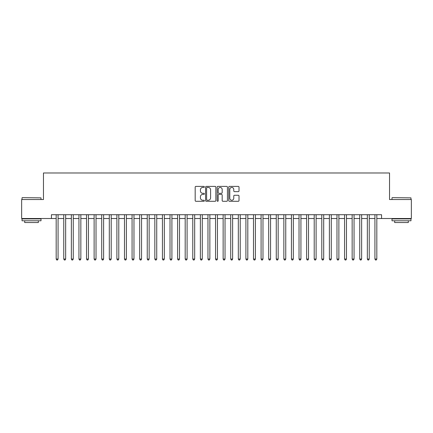 <?xml version="1.0" encoding="UTF-8"?>
<svg xmlns="http://www.w3.org/2000/svg" width="433" height="433" viewBox="0 0 433 433"><rect width="100%" height="100%" fill="white"/><g stroke="black" fill="none" stroke-linecap="round" stroke-linejoin="round"><path stroke-width="0.65" d="M204.36 186.921A0.52 0.52 0 0 0 203.835 186.396L195.922 186.396A0.747 0.747 0 0 0 195.175 187.143L195.175 200.549A0.747 0.747 0 0 0 195.922 201.296L203.835 201.296A0.52 0.52 0 0 0 204.36 200.777A0.52 0.52 0 0 0 203.835 200.252L202.812 200.252A2.382 2.382 0 0 1 200.43 197.87L200.43 196.75A2.382 2.382 0 0 1 202.812 194.368L203.835 194.368A0.52 0.52 0 0 0 204.36 193.849A0.52 0.52 0 0 0 203.835 193.324L202.812 193.324A2.382 2.382 0 0 1 200.43 190.942L200.43 189.822A2.382 2.382 0 0 1 202.812 187.44L203.835 187.44A0.52 0.52 0 0 0 204.36 186.921M238.269 191.651A0.747 0.747 0 0 0 239.016 190.904L239.016 187.143A0.747 0.747 0 0 0 238.269 186.396L229.479 186.396A0.747 0.747 0 0 0 228.738 187.143L228.738 200.549A0.747 0.747 0 0 0 229.479 201.296L238.269 201.296A0.747 0.747 0 0 0 239.016 200.549L239.016 196.008A0.747 0.747 0 0 0 238.269 195.261L234.507 195.261A0.747 0.747 0 0 0 233.766 196.008L233.766 198.26A1.992 1.992 0 0 1 231.769 200.252A1.992 1.992 0 0 1 229.777 198.26L229.777 189.432A1.992 1.992 0 0 1 231.769 187.44A1.992 1.992 0 0 1 233.766 189.432L233.766 190.904A0.747 0.747 0 0 0 234.507 191.651L238.269 191.651M51.435 218.513L21.65 218.513L21.65 199.537L43.468 199.537L43.468 172.978L389.532 172.978L389.532 199.537L411.35 199.537L411.35 218.513L381.565 218.513L381.565 214.714L51.435 214.714L51.435 218.513L56.182 218.513M215.851 187.143A0.747 0.747 0 0 0 215.104 186.396L206.314 186.396A0.747 0.747 0 0 0 205.567 187.143L205.567 200.549A0.747 0.747 0 0 0 206.314 201.296L215.104 201.296A0.747 0.747 0 0 0 215.851 200.549L215.851 187.143M217.896 186.396L226.686 186.396A0.747 0.747 0 0 1 227.433 187.143L227.433 200.549A0.747 0.747 0 0 1 226.686 201.296L222.925 201.296A0.747 0.747 0 0 1 222.178 200.549L222.178 195.115A0.747 0.747 0 0 0 221.436 194.368L218.941 194.368A0.747 0.747 0 0 0 218.194 195.115L218.194 200.777A0.52 0.52 0 0 1 217.675 201.296A0.52 0.52 0 0 1 217.149 200.777L217.149 187.143A0.747 0.747 0 0 1 217.896 186.396M58.076 218.513L63.77 218.513M65.664 218.513L71.358 218.513M73.258 218.513L78.947 218.513M80.847 218.513L86.535 218.513M88.435 218.513L94.123 218.513M96.023 218.513L101.717 218.513M103.611 218.513L109.305 218.513M111.2 218.513L116.894 218.513M118.788 218.513L124.482 218.513M126.382 218.513L132.07 218.513M133.97 218.513L139.659 218.513M141.559 218.513L147.247 218.513M149.147 218.513L154.841 218.513M156.735 218.513L162.429 218.513M164.324 218.513L170.017 218.513M171.912 218.513L177.606 218.513M179.506 218.513L185.194 218.513M187.094 218.513L192.782 218.513M194.682 218.513L200.371 218.513M202.271 218.513L207.964 218.513M209.859 218.513L215.553 218.513M217.447 218.513L223.141 218.513M225.036 218.513L230.729 218.513M232.629 218.513L238.318 218.513M240.218 218.513L245.906 218.513M247.806 218.513L253.494 218.513M255.394 218.513L261.088 218.513M262.983 218.513L268.676 218.513M270.571 218.513L276.265 218.513M278.159 218.513L283.853 218.513M285.753 218.513L291.441 218.513M293.341 218.513L299.03 218.513M300.93 218.513L306.618 218.513M308.518 218.513L314.212 218.513M316.106 218.513L321.8 218.513M323.695 218.513L329.389 218.513M331.283 218.513L336.977 218.513M338.877 218.513L344.565 218.513M346.465 218.513L352.153 218.513M354.053 218.513L359.742 218.513M361.642 218.513L367.336 218.513M369.23 218.513L374.924 218.513M376.818 218.513L381.565 218.513M207.131 187.44A0.52 0.52 0 0 0 206.611 187.96L206.611 199.732A0.52 0.52 0 0 0 207.131 200.252L208.213 200.252A2.382 2.382 0 0 0 210.595 197.87L210.595 189.822A2.382 2.382 0 0 0 208.213 187.44L207.131 187.44M222.178 189.47A1.992 1.992 0 0 0 220.186 187.478A1.992 1.992 0 0 0 218.194 189.47L218.194 192.582A0.747 0.747 0 0 0 218.941 193.324L221.436 193.324A0.747 0.747 0 0 0 222.178 192.582L222.178 189.47M58.076 214.714L58.076 259.037L56.182 259.037L56.182 214.714M58.076 259.037L57.508 260.022L56.75 260.022L56.182 259.037M22.256 197.643L41 197.87L22.256 197.643M31.517 220.787L22.029 220.787L22.029 218.892L41 218.892L41 220.787L31.517 220.787M38.348 220.787L38.348 222.535L24.686 222.535L24.686 220.787M392.228 197.643L410.971 197.87L392.228 197.643M401.483 220.787L392 220.787L392 218.892L410.971 218.892L410.971 220.787L401.483 220.787M408.314 220.787L408.314 222.535L394.652 222.535L394.652 220.787M65.664 214.714L65.664 259.037L63.77 259.037L63.77 214.714M65.664 259.037L65.096 260.022L64.338 260.022L63.77 259.037M73.258 214.714L73.258 259.037L71.358 259.037L71.358 214.714M73.258 259.037L72.684 260.022L71.927 260.022L71.358 259.037M80.847 214.714L80.847 259.037L78.947 259.037L78.947 214.714M80.847 259.037L80.278 260.022L79.515 260.022L78.947 259.037M88.435 214.714L88.435 259.037L86.535 259.037L86.535 214.714M88.435 259.037L87.867 260.022L87.103 260.022L86.535 259.037M96.023 214.714L96.023 259.037L94.123 259.037L94.123 214.714M96.023 259.037L95.455 260.022L94.697 260.022L94.123 259.037M103.611 214.714L103.611 259.037L101.717 259.037L101.717 214.714M103.611 259.037L103.043 260.022L102.285 260.022L101.717 259.037M111.2 214.714L111.2 259.037L109.305 259.037L109.305 214.714M111.2 259.037L110.632 260.022L109.874 260.022L109.305 259.037M118.788 214.714L118.788 259.037L116.894 259.037L116.894 214.714M118.788 259.037L118.22 260.022L117.462 260.022L116.894 259.037M126.382 214.714L126.382 259.037L124.482 259.037L124.482 214.714M126.382 259.037L125.808 260.022L125.05 260.022L124.482 259.037M133.97 214.714L133.97 259.037L132.07 259.037L132.07 214.714M133.97 259.037L133.402 260.022L132.639 260.022L132.07 259.037M141.559 214.714L141.559 259.037L139.659 259.037L139.659 214.714M141.559 259.037L140.99 260.022L140.227 260.022L139.659 259.037M149.147 214.714L149.147 259.037L147.247 259.037L147.247 214.714M149.147 259.037L148.579 260.022L147.821 260.022L147.247 259.037M156.735 214.714L156.735 259.037L154.841 259.037L154.841 214.714M156.735 259.037L156.167 260.022L155.409 260.022L154.841 259.037M164.324 214.714L164.324 259.037L162.429 259.037L162.429 214.714M164.324 259.037L163.755 260.022L162.997 260.022L162.429 259.037M171.912 214.714L171.912 259.037L170.017 259.037L170.017 214.714M171.912 259.037L171.344 260.022L170.586 260.022L170.017 259.037M179.506 214.714L179.506 259.037L177.606 259.037L177.606 214.714M179.506 259.037L178.932 260.022L178.174 260.022L177.606 259.037M187.094 214.714L187.094 259.037L185.194 259.037L185.194 214.714M187.094 259.037L186.526 260.022L185.762 260.022L185.194 259.037M194.682 214.714L194.682 259.037L192.782 259.037L192.782 214.714M194.682 259.037L194.114 260.022L193.351 260.022L192.782 259.037M202.271 214.714L202.271 259.037L200.371 259.037L200.371 214.714M202.271 259.037L201.702 260.022L200.944 260.022L200.371 259.037M209.859 214.714L209.859 259.037L207.964 259.037L207.964 214.714M209.859 259.037L209.291 260.022L208.533 260.022L207.964 259.037M217.447 214.714L217.447 259.037L215.553 259.037L215.553 214.714M217.447 259.037L216.879 260.022L216.121 260.022L215.553 259.037M225.036 214.714L225.036 259.037L223.141 259.037L223.141 214.714M225.036 259.037L224.467 260.022L223.709 260.022L223.141 259.037M232.629 214.714L232.629 259.037L230.729 259.037L230.729 214.714M232.629 259.037L232.056 260.022L231.298 260.022L230.729 259.037M240.218 214.714L240.218 259.037L238.318 259.037L238.318 214.714M240.218 259.037L239.649 260.022L238.886 260.022L238.318 259.037M247.806 214.714L247.806 259.037L245.906 259.037L245.906 214.714M247.806 259.037L247.238 260.022L246.474 260.022L245.906 259.037M255.394 214.714L255.394 259.037L253.494 259.037L253.494 214.714M255.394 259.037L254.826 260.022L254.068 260.022L253.494 259.037M262.983 214.714L262.983 259.037L261.088 259.037L261.088 214.714M262.983 259.037L262.414 260.022L261.656 260.022L261.088 259.037M270.571 214.714L270.571 259.037L268.676 259.037L268.676 214.714M270.571 259.037L270.003 260.022L269.245 260.022L268.676 259.037M278.159 214.714L278.159 259.037L276.265 259.037L276.265 214.714M278.159 259.037L277.591 260.022L276.833 260.022L276.265 259.037M285.753 214.714L285.753 259.037L283.853 259.037L283.853 214.714M285.753 259.037L285.179 260.022L284.421 260.022L283.853 259.037M293.341 214.714L293.341 259.037L291.441 259.037L291.441 214.714M293.341 259.037L292.773 260.022L292.01 260.022L291.441 259.037M300.93 214.714L300.93 259.037L299.03 259.037L299.03 214.714M300.93 259.037L300.361 260.022L299.598 260.022L299.03 259.037M308.518 214.714L308.518 259.037L306.618 259.037L306.618 214.714M308.518 259.037L307.95 260.022L307.192 260.022L306.618 259.037M316.106 214.714L316.106 259.037L314.212 259.037L314.212 214.714M316.106 259.037L315.538 260.022L314.78 260.022L314.212 259.037M323.695 214.714L323.695 259.037L321.8 259.037L321.8 214.714M323.695 259.037L323.126 260.022L322.369 260.022L321.8 259.037M331.283 214.714L331.283 259.037L329.389 259.037L329.389 214.714M331.283 259.037L330.715 260.022L329.957 260.022L329.389 259.037M338.877 214.714L338.877 259.037L336.977 259.037L336.977 214.714M338.877 259.037L338.303 260.022L337.545 260.022L336.977 259.037M346.465 214.714L346.465 259.037L344.565 259.037L344.565 214.714M346.465 259.037L345.897 260.022L345.133 260.022L344.565 259.037M354.053 214.714L354.053 259.037L352.153 259.037L352.153 214.714M354.053 259.037L353.485 260.022L352.722 260.022L352.153 259.037M361.642 214.714L361.642 259.037L359.742 259.037L359.742 214.714M361.642 259.037L361.073 260.022L360.316 260.022L359.742 259.037M369.23 214.714L369.23 259.037L367.336 259.037L367.336 214.714M369.23 259.037L368.662 260.022L367.904 260.022L367.336 259.037M376.818 214.714L376.818 259.037L374.924 259.037L374.924 214.714M376.818 259.037L376.25 260.022L375.492 260.022L374.924 259.037M22.029 199.537L22.029 197.87M26.353 218.892L26.353 218.513M36.675 218.892L36.675 218.513M41 199.537L41 197.87M392 199.537L392 197.87M396.325 218.892L396.325 218.513M406.647 218.892L406.647 218.513M410.971 199.537L410.971 197.87"/></g></svg>
